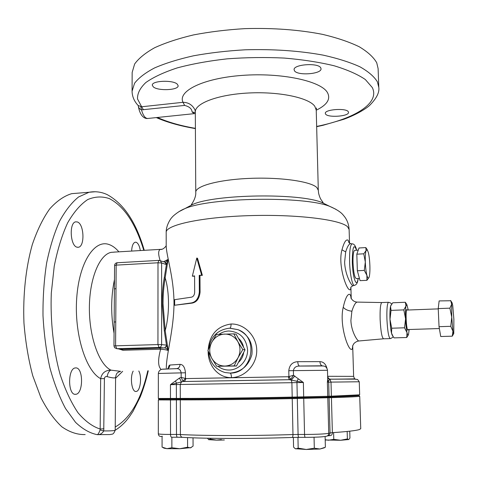 <?xml version="1.0" encoding="UTF-8"?>
<svg xmlns="http://www.w3.org/2000/svg" width="478" height="478" viewBox="0 0 478 478"><rect width="100%" height="100%" fill="white"/><g stroke="black" fill="none" stroke-linecap="round" stroke-linejoin="round"><path stroke-width="0.72" d="M391.578 304.307C391.482 303.393 390.436 302.717 388.441 302.287L388.423 302.293C387.18 303.667 386.678 309.314 386.923 319.226C387.58 331.499 388.728 337.958 390.377 338.597M382.053 302.55L381.749 302.562C380.44 303.936 379.896 309.571 380.13 319.465C380.775 331.714 381.964 338.155 383.697 338.794L390.09 338.609M162.61 369.147L176.854 368.669C179.208 368.622 180.642 370.02 181.15 372.87L158.349 373.461C158.618 371.275 159.801 369.87 161.899 369.261L176.968 368.616C178.892 368.084 179.925 366.662 180.069 364.356C183.098 364.469 184.89 367.283 185.452 372.786L185.47 378.474L185.84 378.887L184.717 381.115L170.455 384.653L179.423 378.068L181.162 377.369L182.966 381.157L185.47 378.474L181.162 377.369L181.15 372.87L185.452 372.786M348.331 111.78C346.502 107.807 324.52 109.354 325.315 113.382L325.56 114.045C327.747 117.929 349.167 116.387 348.522 112.366L348.331 111.78M320.732 67.804C318.199 62.51 293.181 64.351 294.107 69.734L294.49 70.798C297.501 75.954 321.772 74.102 321.031 68.736L320.732 67.804M177.266 84.152C172.97 79.748 151.58 80.668 152.303 85.215L153.307 86.882C157.991 91.184 178.736 90.217 178.139 85.705L177.266 84.152M133.183 371.107C129.711 377.16 131.797 392.133 135.991 391.47L136.218 391.446C140.347 391.249 142.127 376.718 138.787 370.988M140.323 250.58C139.54 245.997 138.172 243.23 136.218 242.28L135.202 242.197C133.105 242.926 131.91 245.895 131.629 251.105M77.34 221.965L75.751 221.84C69.011 222.485 70.147 245.829 76.988 247.18L78.386 247.257C85.066 246.534 84.116 223.812 77.34 221.965M75.847 367.905L75.297 367.94C67.631 368.419 67.792 395.276 75.482 394.314L75.835 394.284C83.459 393.687 83.435 367.51 75.847 367.905M163.882 347.942L159.019 347.488L116.74 348.689L122.135 349.334L163.882 347.942C165.436 347.727 166.296 346.783 166.446 345.098L168.184 350.565L165.197 330.585C169.642 314.171 169.582 292.166 165.167 277.909C163.769 285.838 163.064 294.424 163.052 303.667L165.197 330.585L164.312 330.854L162.144 303.644C162.161 294.293 162.873 285.611 164.289 277.593L166.386 264.561L165.03 262.255L164.408 262.046M208.175 349.848C209.507 334.731 217.143 326.115 231.071 324C244.515 323.606 256.662 336.159 256.734 350.213C257.062 364.236 245.112 377.381 231.573 377.626L231.471 377.626C217.813 377.973 207.84 364.953 208.145 351.103M231.471 377.626C231.37 374.895 230.904 373.384 230.067 373.091L230.157 373.085C241.378 371.974 248.62 365.801 251.888 354.574C253.065 342.989 248.47 334.696 238.104 329.695L229.918 328.183C230.653 327.8 231.029 326.408 231.071 324M352.645 345.833C352.615 348.354 352.184 349.561 351.348 349.466C347.512 349.179 339.189 323.696 343.24 307.223C345.343 298.218 347.488 293.91 349.669 294.311C350.392 294.729 350.876 296.085 351.115 298.386M357.478 302.102L357.024 302.096C355.345 302.616 353.636 305.663 351.886 311.22L350.9 320.368C351.216 332.025 357.956 341.997 359.109 340.957L383.416 338.812M350.828 287.511C350.744 289.387 350.314 290.128 349.532 289.728C346.018 288.682 337.791 264.459 341.967 249.797C344.029 242.286 346.042 239.072 348.02 240.141L349.191 242.86M351.109 243.72L350.595 243.643C348.934 243.923 347.297 246.684 345.69 251.918L344.626 262.093C345.038 275.483 352.19 287.111 353.254 285.629L354.276 285.378M359.617 396.268C358.518 396.638 349.119 397.099 331.427 397.654L358.273 396.471L359.713 396.202L358.912 395.581L327.054 397.128L291.968 397.857C252.073 398.676 204.417 399.208 180.881 399.124L159.066 399.184L158.355 399.913L170.479 399.961L158.355 399.913M327.639 376.288L328.541 378.474L329.975 379.185L331.009 382.107L331.385 396.166L359.671 394.822L359.259 381.767L328.685 382.137L329.061 396.262L331.385 396.166L330.884 396.907L331.427 397.654L292.225 398.622C252.026 399.465 203.987 399.984 180.302 399.877L170.479 399.961L180.302 399.877C203.987 399.984 252.026 399.465 292.225 398.622L331.427 397.654L332.377 432.674C346.938 431.67 355.919 430.636 359.313 429.585L360.741 428.706L359.713 396.202M158.349 373.461L158.338 398.467L180.296 398.407C203.975 398.467 252.002 397.917 292.195 397.104L329.061 396.262L328.356 397.015L329.103 397.756L330.041 432.943L332.377 432.674C332.294 434.49 331.618 435.458 330.34 435.583L328.183 435.781M132.071 91.238L132.161 72.447L134.635 64.016C138.674 58.358 145.342 52.933 154.633 47.74C165.394 42.799 178.336 38.533 193.459 34.93C209.591 31.829 226.757 29.732 244.969 28.632C273.099 27.832 298.995 29.75 322.662 34.386C337.145 37.846 349.358 41.98 359.289 46.79C367.731 51.863 373.545 57.187 376.73 62.767L378.11 68.581L378.791 87.366L377.423 81.881C374.238 76.617 368.419 71.598 359.958 66.818C350.004 62.289 337.755 58.4 323.23 55.149C299.485 50.793 273.5 49.013 245.268 49.796C226.99 50.847 209.758 52.843 193.572 55.789C178.396 59.2 165.406 63.239 154.609 67.912C145.282 72.817 138.596 77.944 134.545 83.292L132.071 91.238C132.191 96.526 134.204 101.27 138.118 105.471L141.649 106.767L137.527 98.964C137.282 93.503 140.048 88.03 145.82 82.545C153.39 77.185 163.852 72.309 177.201 67.912C192.036 63.938 208.695 60.915 227.175 58.842C246.236 57.42 265.284 57.163 284.32 58.071C302.771 59.642 319.382 62.212 334.158 65.779C347.446 69.812 357.843 74.401 365.353 79.545L372.308 87.558C380.171 103.499 354.174 118.849 316.651 126.437M104.407 378.63L103.744 430.917C110.992 430.971 114.816 430.714 115.204 430.128L115.592 377.273C115.359 378.319 112.527 378.104 107.108 376.628C105.578 376.294 104.676 376.957 104.407 378.63L100.661 378.654C101.802 373.085 105.238 370.247 110.95 370.127L120.743 371.364M110.03 434.568L97.171 434.645C97.936 434.705 98.904 433.146 100.069 429.979L100.165 429.017C92.571 426.633 85.18 421.208 77.998 412.741C71.132 402.536 65.163 389.761 60.097 374.405C53.369 349.932 50.244 321.276 51.301 293.068L54.229 266.216C57.551 249.498 62.038 235.021 67.679 222.778C73.809 212.13 80.477 204.399 87.677 199.589C94.985 196.482 102.226 196.165 109.408 198.633C124.196 206.323 135.65 223.573 143.782 250.37M238.337 362.497C241.342 359.815 243.129 356.433 243.702 352.346M243.559 347.279C242.836 343.64 241.121 340.641 238.42 338.293M354.813 250.418L354.539 250.442C353.391 251.452 352.884 255.539 353.015 262.709C353.553 272.621 354.658 277.897 356.331 278.549L359.462 278.495M366.913 280.329L360.054 280.652L357.353 270.775L356.821 254.188L359.002 247.98L365.819 247.586L366.076 250.597L363.752 253.806L365.317 262.04L364.302 270.423L366.901 275.352L366.913 280.329L369.016 277.407M357.353 270.775L364.302 270.423M356.821 254.188L363.752 253.806M367.068 249.48L365.819 247.586M366.076 250.597C365.425 252.808 365.168 256.62 365.317 262.04C365.533 267.507 366.058 271.946 366.901 275.352C367.684 278.184 368.395 278.853 369.04 277.365L369.183 276.947C369.799 274.629 370.038 270.847 369.882 265.607C369.679 260.325 369.171 255.981 368.359 252.569L367.301 249.845L366.076 250.597M233.802 333.859L236.102 334.242L245.023 349.848L236.485 366.005L216.677 366.268L234.178 365.885L238.056 357.705L242.788 349.597L237.859 341.645L233.802 333.859L216.397 334.421L211.682 342.421L207.888 350.535L211.808 358.345L216.677 366.268M236.485 366.005L234.178 365.885M245.023 349.848L242.788 349.597M211.808 358.345C214.855 363.394 219.235 365.963 224.959 366.058C230.689 365.718 235.056 362.939 238.056 357.705C240.697 352.268 240.631 346.914 237.859 341.645C234.746 336.614 230.336 334.092 224.636 334.068C218.948 334.463 214.634 337.247 211.682 342.421C209.065 347.787 209.107 353.099 211.808 358.345M195.317 113.549L193.978 113.507L192.102 111.954C191.815 108.769 189.324 106.594 184.627 105.423L183.02 102.304C188.481 102.406 192.485 104.963 195.03 109.988L195.311 111.989C194.881 103.326 218.153 94.477 248.781 92.989C279.385 91.423 308.919 97.751 314.805 106.295L316.233 110.089L318.306 190.316L316.89 187.603C310.993 181.509 281.082 177.099 250.03 178.366C218.954 179.579 195.335 186.038 195.759 192.24L195.311 111.989M288.294 376.736L288.903 376.598L290.749 379.299L289.268 379.711L288.294 376.736L185.846 378.588M299.616 366.04L299.515 366.029C298.487 365.646 297.902 364.194 297.758 361.679C292.428 362.007 289.441 365.019 288.784 370.725L288.903 376.598L293.492 375.29L303.369 382.502L289.268 379.711L183.564 381.522L182.966 381.157M326.928 368.251C325.739 363.967 323.403 361.768 319.925 361.643C320.081 363.907 320.875 365.317 322.303 365.873M349.538 243.165L349.119 229.5L347.614 226.793C340.515 219.581 296.252 214.084 248.62 215.662C200.957 217.173 165.412 225.12 166.195 232.374L166.201 245.626C166.242 255.622 173.795 276.565 174.01 302.933C173.92 329.384 166.326 354.144 166.296 368.215M167.599 368.873L169.32 367.307L169.959 365.031C169.176 365.102 168.603 366.208 168.226 368.347M196.793 258.012L197.528 258.293L202.355 275.352L199.236 275.358L199.338 291.962C198.621 298.427 195.932 302.09 191.266 302.944L174.655 305.251L174.643 299.658L191.236 297.214C193.243 296.826 194.391 295.231 194.677 292.428L194.588 275.89L192.335 276.176L196.793 258.012L201.626 275.107L199.236 275.358M174.655 305.251L192.013 303.124C196.667 302.275 199.356 298.625 200.073 292.166L199.971 275.603M194.588 276.224L192.335 276.176M161.14 369.476C157.961 366.512 157.788 359.761 160.62 349.209L122.96 350.255L118.359 348.82M160.136 260.594C158.104 254.099 158.182 250.358 160.375 249.367L161.911 249.229M85.174 434.568C77.43 434.795 69.674 432.22 61.901 426.836C54.277 419.792 47.268 410.034 40.881 397.565L32.761 375.78C28.399 359.331 25.465 341.788 23.966 323.158C22.83 295.034 25.818 267.543 32.313 244.569C37.2 230.229 42.996 218.344 49.694 208.922C56.721 201.077 64.046 195.992 71.67 193.662L78.159 193.136M359.259 381.767L357.58 379.49L354.18 379.09L329.975 379.197C329.605 379.401 328.846 379.072 327.687 378.212L329.808 379.514L327.382 382.149L327.723 379.46L327.478 370.277L293.396 370.635C293.976 367.713 295.822 366.19 298.941 366.07L323.313 365.963M329.766 379.179L329.766 379.179C353.134 378.994 356.247 378.869 354.491 378.648L353.63 376.377L352.686 345.696M381.773 302.556L357.024 302.096C354.222 301.827 352.178 300.387 350.9 297.776L351.025 298.182M166.673 345.457L164.808 347.984C166.547 348.414 167.67 349.275 168.184 350.565C167.115 349.974 164.593 349.52 160.62 349.209L159.861 348.271M163.554 261.753L168.083 259.387L165.167 277.909L164.289 277.593M165.125 262.195L165.83 261.986L168.083 259.387L166.386 264.561L161.618 262.984L161.618 344.614L166.446 345.098L164.312 330.854M115.999 288.634L115.754 321.879L114.152 322.064L113.967 345.953L114.577 347.685L116.74 348.689L115.58 345.827L157.949 344.578L157.997 262.781L116.172 265.129L115.999 288.634L114.403 288.897L114.152 322.064M121.466 349.065L120.976 349.03M122.96 350.255L122.135 349.334L119.381 348.904M165.155 262.201L164.814 262.183M166.607 264.274L165.245 262.207L158.833 260.385L117.11 262.757L116.172 265.129L114.589 265.445L114.403 288.897M202.355 275.352L201.626 275.107M192.013 303.124L191.266 302.944M184.627 105.423L141.5 109.856C143.227 115.921 145.449 118.777 148.162 118.436L194.666 113.609M140.801 106.773L141.5 109.856C139.546 109.062 138.459 107.658 138.238 105.632L138.238 105.614M193.978 113.507L195.317 113.525M192.102 111.954L195.311 112.611M143.418 109.826L141.649 106.767L183.02 102.304C177.416 91.161 203.042 78.237 242.131 75.404C281.166 72.447 320.487 80.902 327.299 92.338C330.985 98.856 327.299 104.813 316.233 110.221M100.069 429.979L103.744 430.917C102.107 433.612 99.92 434.855 97.171 434.645C89.864 433.205 82.652 429.101 75.536 422.331L65.534 408.547C59.374 396.967 54.145 383.338 49.855 367.648C46.241 351.061 43.958 333.68 42.99 315.486C42.847 297.274 44.054 279.791 46.629 263.037C49.915 247.12 54.241 233.168 59.601 221.177C65.408 210.565 71.736 202.493 78.589 196.96L89.087 192.252L95.325 191.744M107.108 376.628C107.795 373.067 109.08 370.904 110.95 370.127C99.089 364.553 89.123 336.9 89.38 307.527C89.541 278.13 99.693 254.326 111.338 252.33L114.308 252.151M103.947 428.772L100.165 429.017L100.661 378.654C85.741 370.94 74.072 333.489 76.737 297.806C79.24 262.064 94.644 239.191 109.014 244.521C112.509 245.716 115.813 248.172 118.92 251.876M327.717 379.335L328.685 382.137L327.382 382.149L327.759 396.37L327.054 397.128L327.8 397.875L328.739 433.307L330.041 432.943C329.928 434.723 329.013 435.727 327.31 435.954M355.518 379.144L329.336 379.138M327.478 370.277C327.46 369.309 326.898 368.191 325.793 366.919C325.285 366.238 323.564 365.873 320.636 365.813L300.692 366.023M288.784 370.725L293.396 370.635L293.492 375.29L290.749 379.299M294.836 375.965L291.323 380.022L291.897 382.687L292.972 434.544L298.081 434.46L296.958 382.609L176.364 384.557L176.484 434.448L180.403 434.532L180.302 399.877L180.881 399.124L180.296 398.407L180.254 384.491L181.503 381.886L179.423 378.068M298.212 379.012L297.011 381.175L296.958 382.609L303.369 382.502L304.546 434.46C316.986 434.388 325.046 434 328.739 433.307C328.607 435.147 327.657 436.157 325.888 436.342C322.722 436.964 315.856 437.304 305.299 437.364C304.88 437.286 304.629 436.318 304.546 434.46L298.081 434.46C298.164 436.318 298.421 437.28 298.852 437.358L305.215 437.364M175.534 381.133L176.484 383.183L176.364 384.557L170.455 384.653L170.526 434.448L176.484 434.448C176.549 436.235 176.902 437.167 177.541 437.239L182.345 437.334M176.519 368.669L175.157 368.699M208.611 439.67L216.618 440.136L224.361 439.987M207.488 438.212L208.772 439.742L210.063 439.037L216.618 440.136L221.35 439.557M210.057 438.26L210.063 439.037M162.932 447.551L164.032 448.173L166.947 448.675L179.758 448.734L191.188 447.611M162.072 436.701L162.072 447.121L166.947 448.675L171.877 447.737L179.758 448.734L187.597 447.229L190.364 447.904L193.07 446.117L193.028 437.818M171.865 437.233L171.877 447.737M187.561 437.597L187.597 447.229M295.362 448.711L306.255 449.475L319.919 449.009L324.353 447.826M293.367 437.43L293.57 447.085L294.771 448.328L295.876 448.896L298.176 448.131L306.255 449.475L314.315 448.203L319.919 449.009L325.387 447.217L325.112 436.504M314.046 437.239L314.315 448.203M297.943 437.358L298.176 448.131M325.201 439.993L340.629 440.268L348.85 439.533M325.195 439.676L328.416 440.244L333.775 439.348L340.629 440.268L347.387 438.918L348.707 439.599L349.944 438.039L349.741 431.186M347.165 431.461L347.387 438.918M333.596 432.59L333.775 439.348M408.278 329.533L407.812 330.25C407.041 329.288 406.491 325.578 406.157 319.107C405.995 313.932 406.169 310.736 406.682 309.505L407.346 310.043M388.441 302.287C387.186 303.602 386.678 309.248 386.923 319.226C387.586 331.571 388.739 338.024 390.395 338.591C392.181 337.868 393.053 337.145 393.03 336.434M452.26 336.177L440.728 336.518L439.037 326.689L438.23 308.597L439.127 300.919L450.76 300.752L451.662 304.223L449.894 308.161L451.752 317.171L450.742 326.313L452.929 331.236L452.26 336.177L453.664 333.728M439.037 326.689L450.742 326.313M438.23 308.597L449.894 308.161M451.178 301.391L450.587 300.465M451.662 304.223L451.752 317.171L452.929 331.236C453.264 333.399 453.544 334.158 453.771 333.525L453.873 319.232L452.732 305.472L452.069 302.753L451.662 304.223M390.95 305.418L390.544 306.595C389.994 309.266 389.809 313.508 389.994 319.334C390.239 325.189 390.753 329.79 391.53 333.13L392.516 335.58M406.718 337.51L394.075 337.88L393.203 336.697L391.53 333.13L391.709 328.219L389.994 319.334L391.046 310.377L390.544 306.595L390.879 305.585L392.761 302.771L405.326 302.269L405.965 305.998L403.832 309.893L405.577 318.784L404.531 327.8L407.017 332.652L406.718 337.51L408.326 334.964M391.709 328.219L404.531 327.8M391.046 310.377L403.832 309.893M406.503 304.056L405.326 302.269M408.242 310.007L406.88 304.647L405.965 305.998C405.499 308.674 405.374 312.935 405.577 318.784C405.834 324.67 406.312 329.294 407.017 332.652C407.567 335.024 408.063 335.675 408.505 334.606L409.168 329.503M218.046 366.333C221.362 368.843 225.084 370.08 229.201 370.038C239.137 369.924 247.819 360.478 247.592 349.962C246.212 338.179 239.944 331.857 228.783 331.003C225.252 331.146 222.007 332.24 219.038 334.289M229.631 328.189L237.954 329.671C259.19 336.996 252.689 373.814 230.157 373.085L224.977 372.511C215.214 369.476 209.77 362.694 208.647 352.178M343.24 307.223C344.997 309.391 347.882 310.724 351.886 311.22M341.967 249.797L345.69 251.918M352.447 243.905L352.035 243.846C350.237 244.993 349.424 251.028 349.603 261.962C349.938 274.85 352.639 286.973 354.682 285.276C356.63 284.709 357.795 282.456 358.171 278.519M356.558 250.263C353.816 243.021 352.394 247.001 352.292 262.189C352.674 278.017 356.731 288.939 358.082 278.519M186.701 207.655L192.765 204.411C215.405 194.193 298.756 192.885 321.688 202.385L327.842 205.432M122.661 371.328L115.586 378.259M147.786 370.803C141.195 399.596 130.345 418.328 115.228 426.991M195.4 128.349C180.373 125.738 167.724 122.111 157.447 117.469M297.758 361.679L319.925 361.643M327.777 376.3L353.63 376.377M169.959 365.031L180.069 364.356M114.069 333.375C110.765 314.644 110.902 296.701 114.475 279.546M178.754 211.772L184.849 208.647C209.746 197.372 304.51 195.884 329.736 206.371L335.909 209.292M300.196 366.034L299.682 366.04M115.754 321.879L115.58 345.827L113.967 345.953M117.253 262.751L117.11 262.757C115.574 263.019 114.732 263.916 114.589 265.445M157.997 262.781L158.833 260.385L160.25 260.641L161.618 262.984L157.997 262.781M157.949 344.578L161.618 344.614C161.462 346.317 160.596 347.273 159.019 347.488L157.949 344.578M200.073 292.166L199.338 291.962M298.768 437.358L292.178 437.46M292.064 437.466C252.844 438.828 205.988 438.732 182.769 437.358C181.341 437.262 180.553 436.324 180.403 434.532C204.22 435.846 252.551 435.906 292.972 434.544C292.954 436.402 292.65 437.376 292.064 437.466M177.416 437.239L171.602 437.233C170.951 437.161 170.592 436.235 170.526 434.448C162.765 434.424 158.696 434.197 158.32 433.767L158.338 399.901M391.183 304.952C390.156 306.147 389.749 310.933 389.97 319.316C390.448 328.822 391.327 334.301 392.611 335.753M238.104 329.695L229.542 328.195C217.795 329.647 210.858 336.434 208.731 348.564M358.781 340.987C357.209 341.155 355.602 341.991 353.965 343.485L352.621 345.875M352.949 285.713C351.276 286.716 350.559 287.32 350.804 287.529M349.119 229.5C348.761 223.907 346.879 219.205 343.473 215.399C341.244 212.363 336.661 209.352 329.736 206.371L321.688 202.385L323.092 202.523L321.796 200.706C320.439 199.015 319.37 196.488 318.587 193.124L318.306 190.316M166.195 232.374C165.95 225.186 171.178 217.878 171.996 217.394C172.403 216.444 178.933 210.834 184.849 208.647L192.765 204.411L191.367 204.596C190.919 205.104 196.279 198.436 195.759 192.24M316.454 107.998L316.233 110.089M113.883 252.127L160.375 249.367C162.825 250.167 166.613 245.907 166.201 245.351M144.266 250.341C136.188 222.348 123.862 203.795 107.299 194.677C101.545 191.935 95.475 191.122 89.087 192.252L71.67 193.662M354.539 250.442L358.249 250.114M367.301 249.845L366.297 248.261M148.276 370.791C146.143 380.135 143.478 388.823 140.275 396.86L132.974 411.433L129.418 416.738C125.248 422.468 120.51 426.968 115.204 430.236M156.3 117.588C167.163 122.35 180.2 126.019 195.4 128.594M316.663 126.688L322.889 125.332L343.939 119.243C357.628 114.236 367.271 107.813 369.9 105.112C376.61 98.301 379.574 92.385 378.791 87.366M351.24 298.642L350.9 287.368M183.815 381.504L289.62 379.687L183.815 381.504M159.066 399.16L158.385 398.485M356.642 250.257C355.65 245.895 354.114 243.762 352.035 243.846L350.595 243.643C349.245 243.015 348.665 242.567 348.844 242.31L349.054 242.699M147.493 118.502C145.139 118.759 140.006 116.973 138.238 105.632M115.204 430.128C113.262 435.291 112.187 433.821 110.197 434.544L110.197 434.544M115.592 377.273C116.483 372.732 117.146 372.888 120.068 371.382M75.835 394.284L75.028 394.29M78.386 247.257L77.651 247.305M136.218 391.446L135.71 391.452M167.527 368.879L168.632 367.743L168.393 368.371M388.423 302.293L381.749 302.562M158.32 433.767C158.588 436.097 159.939 436.922 162.359 436.235M407.411 329.563L439.36 328.547M406.485 310.073L438.242 308.878M452.069 302.753L450.76 300.752M406.88 304.647L405.732 302.843"/></g></svg>
